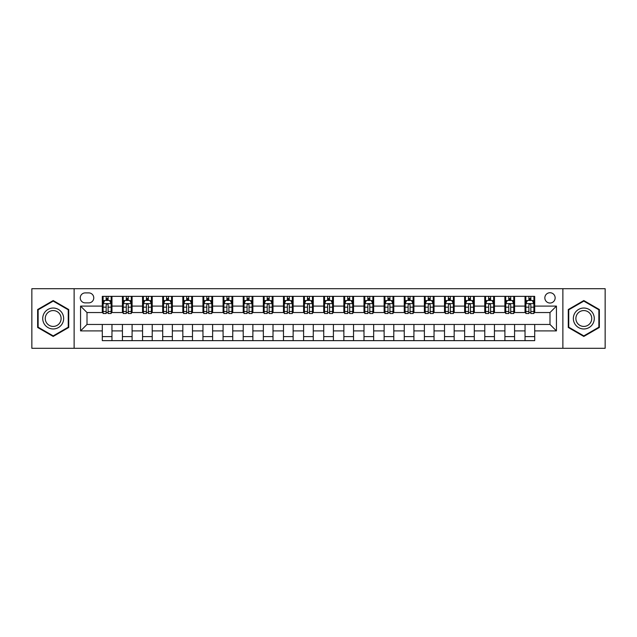 <?xml version="1.0" encoding="UTF-8"?>
<svg xmlns="http://www.w3.org/2000/svg" width="637" height="637" viewBox="0 0 637 637"><rect width="100%" height="100%" fill="white"/><g stroke="black" fill="none" stroke-linecap="round" stroke-linejoin="round"><path stroke-width="0.96" d="M549.994 292.733A5.152 5.152 0 0 0 544.842 297.885A5.152 5.152 0 0 0 549.994 303.037A5.152 5.152 0 0 0 555.146 297.885A5.152 5.152 0 0 0 549.994 292.733M562.877 348.296L605.15 348.296L605.15 288.704L562.877 288.704L562.877 348.296L74.123 348.296L74.123 288.704L31.85 288.704L31.85 348.296L74.123 348.296M85.231 302.878L88.774 302.878A4.992 4.992 0 0 0 93.766 297.885A4.992 4.992 0 0 0 88.774 292.893L85.231 292.893A4.992 4.992 0 0 0 80.246 297.885A4.992 4.992 0 0 0 85.231 302.878M562.877 288.704L74.123 288.704M102.302 330.898L80.565 330.898L80.565 306.102L102.302 306.102L102.302 312.544L87.006 312.544L87.006 324.456L102.302 324.456L102.302 340.644L534.698 340.644L534.698 324.456L549.994 324.456L549.994 312.544L534.698 312.544L534.698 306.102L556.435 306.102L556.435 330.898L534.698 330.898M534.698 306.102L534.698 296.356L102.302 296.356L102.302 306.102M525.031 296.356L525.031 312.544L525.836 312.544M528.901 312.544L530.828 312.544M533.894 312.544L534.698 312.544M525.031 312.544L513.756 312.544M504.902 296.356L504.902 312.544L505.706 312.544M508.772 312.544L510.699 312.544M504.902 312.544L493.627 312.544M484.773 296.356L484.773 312.544L485.577 312.544M488.635 312.544L490.57 312.544M484.773 312.544L473.498 312.544M464.644 296.356L464.644 312.544L465.448 312.544M468.506 312.544L470.44 312.544M464.644 312.544L453.369 312.544M444.515 296.356L444.515 312.544L445.319 312.544M448.376 312.544L450.311 312.544M444.515 312.544L433.24 312.544M424.385 296.356L424.385 312.544L425.19 312.544M428.247 312.544L430.182 312.544M424.385 312.544L413.11 312.544M404.256 296.356L404.256 312.544L405.06 312.544M408.118 312.544L410.053 312.544M404.256 312.544L392.981 312.544M384.127 296.356L384.127 312.544L384.931 312.544M387.989 312.544L389.924 312.544M384.127 312.544L372.852 312.544M363.99 296.356L363.99 312.544L364.802 312.544M367.86 312.544L369.794 312.544M363.99 312.544L352.723 312.544M343.861 296.356L343.861 312.544L344.673 312.544M347.73 312.544L349.657 312.544M343.861 312.544L332.594 312.544M323.731 296.356L323.731 312.544L324.536 312.544M327.601 312.544L329.528 312.544M323.731 312.544L312.464 312.544M303.602 296.356L303.602 312.544L304.406 312.544M307.472 312.544L309.399 312.544M303.602 312.544L292.327 312.544M283.473 296.356L283.473 312.544L284.277 312.544M287.343 312.544L289.27 312.544M283.473 312.544L272.198 312.544M263.344 296.356L263.344 312.544L264.148 312.544M267.206 312.544L269.14 312.544M263.344 312.544L252.069 312.544M243.215 296.356L243.215 312.544L244.019 312.544M247.076 312.544L249.011 312.544M243.215 312.544L231.94 312.544M223.085 296.356L223.085 312.544L223.89 312.544M226.947 312.544L228.882 312.544M223.085 312.544L211.81 312.544M202.956 296.356L202.956 312.544L203.76 312.544M206.818 312.544L208.753 312.544M202.956 312.544L191.681 312.544M182.827 296.356L182.827 312.544L183.631 312.544M186.689 312.544L188.624 312.544M182.827 312.544L171.552 312.544M162.698 296.356L162.698 312.544L163.502 312.544M166.56 312.544L168.494 312.544M162.698 312.544L151.423 312.544M142.561 296.356L142.561 312.544L143.373 312.544M146.43 312.544L148.365 312.544M142.561 312.544L131.294 312.544M122.431 296.356L122.431 312.544L123.244 312.544M126.301 312.544L128.228 312.544M122.431 312.544L111.164 312.544M102.302 312.544L103.106 312.544M106.172 312.544L108.099 312.544M102.302 324.456L111.969 324.456L111.969 340.644M534.698 324.456L111.969 324.456M111.969 296.356L111.969 312.544M102.302 300.385L103.106 300.385M106.172 300.385L108.099 300.385M111.164 300.385L111.969 300.385M102.302 336.615L111.969 336.615M122.431 324.456L122.431 340.644M132.098 296.356L132.098 312.544M122.431 300.385L123.244 300.385M126.301 300.385L128.228 300.385M131.294 300.385L132.098 300.385M132.098 324.456L132.098 340.644M122.431 336.615L132.098 336.615M142.561 324.456L142.561 340.644M152.227 324.456L152.227 340.644M142.561 336.615L152.227 336.615M152.227 296.356L152.227 312.544M142.561 300.385L143.373 300.385M146.43 300.385L148.365 300.385M151.423 300.385L152.227 300.385M162.698 324.456L162.698 340.644M172.356 324.456L172.356 340.644M162.698 336.615L172.356 336.615M172.356 296.356L172.356 312.544M162.698 300.385L163.502 300.385M166.56 300.385L168.494 300.385M171.552 300.385L172.356 300.385M182.827 324.456L182.827 340.644M192.485 324.456L192.485 340.644M182.827 336.615L192.485 336.615M192.485 296.356L192.485 312.544M182.827 300.385L183.631 300.385M186.689 300.385L188.624 300.385M191.681 300.385L192.485 300.385M202.956 324.456L202.956 340.644M212.615 324.456L212.615 340.644M202.956 336.615L212.615 336.615M212.615 296.356L212.615 312.544M202.956 300.385L203.76 300.385M206.818 300.385L208.753 300.385M211.81 300.385L212.615 300.385M223.085 324.456L223.085 340.644M232.744 324.456L232.744 340.644M223.085 336.615L232.744 336.615M232.744 296.356L232.744 312.544M223.085 300.385L223.89 300.385M226.947 300.385L228.882 300.385M231.94 300.385L232.744 300.385M243.215 324.456L243.215 340.644M252.873 324.456L252.873 340.644M243.215 336.615L252.873 336.615M252.873 296.356L252.873 312.544M243.215 300.385L244.019 300.385M247.076 300.385L249.011 300.385M252.069 300.385L252.873 300.385M263.344 324.456L263.344 340.644M273.01 324.456L273.01 340.644M263.344 336.615L273.01 336.615M273.01 296.356L273.01 312.544M263.344 300.385L264.148 300.385M267.206 300.385L269.14 300.385M272.198 300.385L273.01 300.385M283.473 324.456L283.473 340.644M293.139 324.456L293.139 340.644M283.473 336.615L293.139 336.615M293.139 296.356L293.139 312.544M283.473 300.385L284.277 300.385M287.343 300.385L289.27 300.385M292.327 300.385L293.139 300.385M303.602 324.456L303.602 340.644M313.269 324.456L313.269 340.644M303.602 336.615L313.269 336.615M313.269 296.356L313.269 312.544M303.602 300.385L304.406 300.385M307.472 300.385L309.399 300.385M312.464 300.385L313.269 300.385M323.731 324.456L323.731 340.644M333.398 324.456L333.398 340.644M323.731 336.615L333.398 336.615M333.398 296.356L333.398 312.544M323.731 300.385L324.536 300.385M327.601 300.385L329.528 300.385M332.594 300.385L333.398 300.385M343.861 324.456L343.861 340.644M353.527 324.456L353.527 340.644M343.861 336.615L353.527 336.615M353.527 296.356L353.527 312.544M343.861 300.385L344.673 300.385M347.73 300.385L349.657 300.385M352.723 300.385L353.527 300.385M363.99 324.456L363.99 340.644M373.656 324.456L373.656 340.644M363.99 336.615L373.656 336.615M373.656 296.356L373.656 312.544M363.99 300.385L364.802 300.385M367.86 300.385L369.794 300.385M372.852 300.385L373.656 300.385M384.127 324.456L384.127 340.644M393.785 324.456L393.785 340.644M384.127 336.615L393.785 336.615M393.785 296.356L393.785 312.544M384.127 300.385L384.931 300.385M387.989 300.385L389.924 300.385M392.981 300.385L393.785 300.385M404.256 324.456L404.256 340.644M413.915 324.456L413.915 340.644M404.256 336.615L413.915 336.615M413.915 296.356L413.915 312.544M404.256 300.385L405.06 300.385M408.118 300.385L410.053 300.385M413.11 300.385L413.915 300.385M424.385 324.456L424.385 340.644M434.044 324.456L434.044 340.644M424.385 336.615L434.044 336.615M434.044 296.356L434.044 312.544M424.385 300.385L425.19 300.385M428.247 300.385L430.182 300.385M433.24 300.385L434.044 300.385M444.515 324.456L444.515 340.644M454.173 324.456L454.173 340.644M444.515 336.615L454.173 336.615M454.173 296.356L454.173 312.544M444.515 300.385L445.319 300.385M448.376 300.385L450.311 300.385M453.369 300.385L454.173 300.385M464.644 324.456L464.644 340.644M474.302 324.456L474.302 340.644M464.644 336.615L474.302 336.615M474.302 296.356L474.302 312.544M464.644 300.385L465.448 300.385M468.506 300.385L470.44 300.385M473.498 300.385L474.302 300.385M484.773 324.456L484.773 340.644M494.439 324.456L494.439 340.644M484.773 336.615L494.439 336.615M494.439 296.356L494.439 312.544M484.773 300.385L485.577 300.385M488.635 300.385L490.57 300.385M493.627 300.385L494.439 300.385M504.902 324.456L504.902 340.644M514.569 324.456L514.569 340.644M504.902 336.615L514.569 336.615M514.569 296.356L514.569 312.544M504.902 300.385L505.706 300.385M508.772 300.385L510.699 300.385M513.756 300.385L514.569 300.385M525.031 324.456L525.031 340.644M525.031 336.615L534.698 336.615M525.031 300.385L525.836 300.385M528.901 300.385L530.828 300.385M533.894 300.385L534.698 300.385M87.006 312.544L80.565 306.102M87.006 324.456L80.565 330.898M556.435 306.102L549.994 312.544M556.435 330.898L549.994 324.456M53.189 336.447L68.724 327.474L68.724 309.526L53.189 300.553L37.647 309.526L37.647 327.474L53.189 336.447M599.353 309.526L583.811 300.553L568.276 309.526L568.276 327.474L583.811 336.447L599.353 327.474L599.353 309.526M108.099 298.45L106.172 298.45M111.164 311.485L108.099 311.485L108.099 313.508L111.164 313.508L111.164 303.682L109.548 300.465L104.723 300.465L103.106 303.682L103.106 313.508L106.172 313.508L106.172 311.485L103.106 311.485M103.106 303.682L103.106 296.356M111.164 303.682L111.164 296.356M106.172 300.465L106.172 296.356M108.099 296.356L108.099 300.465M108.099 311.485L108.099 304.892C107.462 303.65 106.817 303.65 106.172 304.892L106.172 311.485M128.228 298.45L126.301 298.45M131.294 311.485L128.228 311.485L128.228 313.508L131.294 313.508L131.294 303.682L129.685 300.465L124.852 300.465L123.244 303.682L123.244 313.508L126.301 313.508L126.301 311.485L123.244 311.485M123.244 303.682L123.244 296.356M131.294 303.682L131.294 296.356M126.301 300.465L126.301 296.356M128.228 296.356L128.228 300.465M128.228 311.485L128.228 304.892C127.591 303.65 126.946 303.65 126.301 304.892L126.301 311.485M148.365 298.45L146.43 298.45M151.423 311.485L148.365 311.485L148.365 313.508L151.423 313.508L151.423 303.682L149.814 300.465L144.981 300.465L143.373 303.682L143.373 313.508L146.43 313.508L146.43 311.485L143.373 311.485M143.373 303.682L143.373 296.356M151.423 303.682L151.423 296.356M146.43 300.465L146.43 296.356M148.365 296.356L148.365 300.465M148.365 311.485L148.365 304.892C147.72 303.65 147.075 303.65 146.43 304.892L146.43 311.485M168.494 298.45L166.56 298.45M171.552 311.485L168.494 311.485L168.494 313.508L171.552 313.508L171.552 303.682L169.944 300.465L165.11 300.465L163.502 303.682L163.502 313.508L166.56 313.508L166.56 311.485L163.502 311.485M163.502 303.682L163.502 296.356M171.552 303.682L171.552 296.356M166.56 300.465L166.56 296.356M168.494 296.356L168.494 300.465M168.494 311.485L168.494 304.892C167.85 303.65 167.205 303.65 166.56 304.892L166.56 311.485M188.624 298.45L186.689 298.45M191.681 311.485L188.624 311.485L188.624 313.508L191.681 313.508L191.681 303.682L190.073 300.465L185.24 300.465L183.631 303.682L183.631 313.508L186.689 313.508L186.689 311.485L183.631 311.485M183.631 303.682L183.631 296.356M191.681 303.682L191.681 296.356M186.689 300.465L186.689 296.356M188.624 296.356L188.624 300.465M188.624 311.485L188.624 304.892C187.979 303.65 187.334 303.65 186.689 304.892L186.689 311.485M62.251 313.269A10.471 10.471 0 0 0 47.95 309.439A10.471 10.471 0 0 0 44.12 323.731A10.471 10.471 0 0 0 58.421 327.561A10.471 10.471 0 0 0 62.251 313.269M60.053 314.535A7.923 7.923 0 0 0 49.224 311.636A7.923 7.923 0 0 0 46.326 322.465A7.923 7.923 0 0 0 57.147 325.364A7.923 7.923 0 0 0 60.053 314.535M53.189 335.89L38.132 327.195L38.132 309.805L53.189 301.11L68.247 309.805L68.247 327.195L53.189 335.89M583.811 328.971A10.471 10.471 0 0 0 594.281 318.5A10.471 10.471 0 0 0 583.811 308.029A10.471 10.471 0 0 0 573.348 318.5A10.471 10.471 0 0 0 583.811 328.971M583.811 326.423A7.923 7.923 0 0 0 591.741 318.5A7.923 7.923 0 0 0 583.811 310.577A7.923 7.923 0 0 0 575.888 318.5A7.923 7.923 0 0 0 583.811 326.423M568.753 309.805L583.811 301.11L598.868 309.805L598.868 327.195L583.811 335.89L568.753 327.195L568.753 309.805M208.753 298.45L206.818 298.45M211.81 311.485L208.753 311.485L208.753 313.508L211.81 313.508L211.81 303.682L210.202 300.465L205.369 300.465L203.76 303.682L203.76 313.508L206.818 313.508L206.818 311.485L203.76 311.485M203.76 303.682L203.76 296.356M211.81 303.682L211.81 296.356M206.818 300.465L206.818 296.356M208.753 296.356L208.753 300.465M208.753 311.485L208.753 304.892C208.108 303.65 207.463 303.65 206.818 304.892L206.818 311.485M228.882 298.45L226.947 298.45M231.94 311.485L228.882 311.485L228.882 313.508L231.94 313.508L231.94 303.682L230.331 300.465L225.498 300.465L223.89 303.682L223.89 313.508L226.947 313.508L226.947 311.485L223.89 311.485M223.89 303.682L223.89 296.356M231.94 303.682L231.94 296.356M226.947 300.465L226.947 296.356M228.882 296.356L228.882 300.465M228.882 311.485L228.882 304.892C228.237 303.65 227.592 303.65 226.947 304.892L226.947 311.485M249.011 298.45L247.076 298.45M252.069 311.485L249.011 311.485L249.011 313.508L252.069 313.508L252.069 303.682L250.46 300.465L245.627 300.465L244.019 303.682L244.019 313.508L247.076 313.508L247.076 311.485L244.019 311.485M244.019 303.682L244.019 296.356M252.069 303.682L252.069 296.356M247.076 300.465L247.076 296.356M249.011 296.356L249.011 300.465M249.011 311.485L249.011 304.892C248.366 303.65 247.721 303.65 247.076 304.892L247.076 311.485M269.14 298.45L267.206 298.45M272.198 311.485L269.14 311.485L269.14 313.508L272.198 313.508L272.198 303.682L270.59 300.465L265.756 300.465L264.148 303.682L264.148 313.508L267.206 313.508L267.206 311.485L264.148 311.485M264.148 303.682L264.148 296.356M272.198 303.682L272.198 296.356M267.206 300.465L267.206 296.356M269.14 296.356L269.14 300.465M269.14 311.485L269.14 304.892C268.495 303.65 267.851 303.65 267.206 304.892L267.206 311.485M289.27 298.45L287.343 298.45M292.327 311.485L289.27 311.485L289.27 313.508L292.327 313.508L292.327 303.682L290.719 300.465L285.886 300.465L284.277 303.682L284.277 313.508L287.343 313.508L287.343 311.485L284.277 311.485M284.277 303.682L284.277 296.356M292.327 303.682L292.327 296.356M287.343 300.465L287.343 296.356M289.27 296.356L289.27 300.465M289.27 311.485L289.27 304.892C288.625 303.65 287.988 303.65 287.343 304.892L287.343 311.485M309.399 298.45L307.472 298.45M312.464 311.485L309.399 311.485L309.399 313.508L312.464 313.508L312.464 303.682L310.848 300.465L306.023 300.465L304.406 303.682L304.406 313.508L307.472 313.508L307.472 311.485L304.406 311.485M304.406 303.682L304.406 296.356M312.464 303.682L312.464 296.356M307.472 300.465L307.472 296.356M309.399 296.356L309.399 300.465M309.399 311.485L309.399 304.892C308.762 303.65 308.117 303.65 307.472 304.892L307.472 311.485M329.528 298.45L327.601 298.45M332.594 311.485L329.528 311.485L329.528 313.508L332.594 313.508L332.594 303.682L330.977 300.465L326.152 300.465L324.536 303.682L324.536 313.508L327.601 313.508L327.601 311.485L324.536 311.485M324.536 303.682L324.536 296.356M332.594 303.682L332.594 296.356M327.601 300.465L327.601 296.356M329.528 296.356L329.528 300.465M329.528 311.485L329.528 304.892C328.891 303.65 328.246 303.65 327.601 304.892L327.601 311.485M349.657 298.45L347.73 298.45M352.723 311.485L349.657 311.485L349.657 313.508L352.723 313.508L352.723 303.682L351.114 300.465L346.281 300.465L344.673 303.682L344.673 313.508L347.73 313.508L347.73 311.485L344.673 311.485M344.673 303.682L344.673 296.356M352.723 303.682L352.723 296.356M347.73 300.465L347.73 296.356M349.657 296.356L349.657 300.465M349.657 311.485L349.657 304.892C349.02 303.65 348.375 303.65 347.73 304.892L347.73 311.485M369.794 298.45L367.86 298.45M372.852 311.485L369.794 311.485L369.794 313.508L372.852 313.508L372.852 303.682L371.244 300.465L366.41 300.465L364.802 303.682L364.802 313.508L367.86 313.508L367.86 311.485L364.802 311.485M364.802 303.682L364.802 296.356M372.852 303.682L372.852 296.356M367.86 300.465L367.86 296.356M369.794 296.356L369.794 300.465M369.794 311.485L369.794 304.892C369.149 303.65 368.505 303.65 367.86 304.892L367.86 311.485M389.924 298.45L387.989 298.45M392.981 311.485L389.924 311.485L389.924 313.508L392.981 313.508L392.981 303.682L391.373 300.465L386.54 300.465L384.931 303.682L384.931 313.508L387.989 313.508L387.989 311.485L384.931 311.485M384.931 303.682L384.931 296.356M392.981 303.682L392.981 296.356M387.989 300.465L387.989 296.356M389.924 296.356L389.924 300.465M389.924 311.485L389.924 304.892C389.279 303.65 388.634 303.65 387.989 304.892L387.989 311.485M410.053 298.45L408.118 298.45M413.11 311.485L410.053 311.485L410.053 313.508L413.11 313.508L413.11 303.682L411.502 300.465L406.669 300.465L405.06 303.682L405.06 313.508L408.118 313.508L408.118 311.485L405.06 311.485M405.06 303.682L405.06 296.356M413.11 303.682L413.11 296.356M408.118 300.465L408.118 296.356M410.053 296.356L410.053 300.465M410.053 311.485L410.053 304.892C409.408 303.65 408.763 303.65 408.118 304.892L408.118 311.485M430.182 298.45L428.247 298.45M433.24 311.485L430.182 311.485L430.182 313.508L433.24 313.508L433.24 303.682L431.631 300.465L426.798 300.465L425.19 303.682L425.19 313.508L428.247 313.508L428.247 311.485L425.19 311.485M425.19 303.682L425.19 296.356M433.24 303.682L433.24 296.356M428.247 300.465L428.247 296.356M430.182 296.356L430.182 300.465M430.182 311.485L430.182 304.892C429.537 303.65 428.892 303.65 428.247 304.892L428.247 311.485M450.311 298.45L448.376 298.45M453.369 311.485L450.311 311.485L450.311 313.508L453.369 313.508L453.369 303.682L451.76 300.465L446.927 300.465L445.319 303.682L445.319 313.508L448.376 313.508L448.376 311.485L445.319 311.485M445.319 303.682L445.319 296.356M453.369 303.682L453.369 296.356M448.376 300.465L448.376 296.356M450.311 296.356L450.311 300.465M450.311 311.485L450.311 304.892C449.666 303.65 449.021 303.65 448.376 304.892L448.376 311.485M470.44 298.45L468.506 298.45M473.498 311.485L470.44 311.485L470.44 313.508L473.498 313.508L473.498 303.682L471.89 300.465L467.056 300.465L465.448 303.682L465.448 313.508L468.506 313.508L468.506 311.485L465.448 311.485M465.448 303.682L465.448 296.356M473.498 303.682L473.498 296.356M468.506 300.465L468.506 296.356M470.44 296.356L470.44 300.465M470.44 311.485L470.44 304.892C469.795 303.65 469.151 303.65 468.506 304.892L468.506 311.485M490.57 298.45L488.635 298.45M493.627 311.485L490.57 311.485L490.57 313.508L493.627 313.508L493.627 303.682L492.019 300.465L487.186 300.465L485.577 303.682L485.577 313.508L488.635 313.508L488.635 311.485L485.577 311.485M485.577 303.682L485.577 296.356M493.627 303.682L493.627 296.356M488.635 300.465L488.635 296.356M490.57 296.356L490.57 300.465M490.57 311.485L490.57 304.892C489.925 303.65 489.28 303.65 488.635 304.892L488.635 311.485M510.699 298.45L508.772 298.45M513.756 311.485L510.699 311.485L510.699 313.508L513.756 313.508L513.756 303.682L512.148 300.465L507.315 300.465L505.706 303.682L505.706 313.508L508.772 313.508L508.772 311.485L505.706 311.485M505.706 303.682L505.706 296.356M513.756 303.682L513.756 296.356M508.772 300.465L508.772 296.356M510.699 296.356L510.699 300.465M510.699 311.485L510.699 304.892C510.054 303.65 509.417 303.65 508.772 304.892L508.772 311.485M530.828 298.45L528.901 298.45M533.894 311.485L530.828 311.485L530.828 313.508L533.894 313.508L533.894 303.682L532.277 300.465L527.452 300.465L525.836 303.682L525.836 313.508L528.901 313.508L528.901 311.485L525.836 311.485M525.836 303.682L525.836 296.356M533.894 303.682L533.894 296.356M528.901 300.465L528.901 296.356M530.828 296.356L530.828 300.465M530.828 311.485L530.828 304.892C530.191 303.65 529.546 303.65 528.901 304.892L528.901 311.485M122.431 330.898L111.969 330.898M122.431 306.102L111.969 306.102M142.561 306.102L132.098 306.102M142.561 330.898L132.098 330.898M162.698 306.102L152.227 306.102M162.698 330.898L152.227 330.898M182.827 306.102L172.356 306.102M182.827 330.898L172.356 330.898M202.956 306.102L192.485 306.102M202.956 330.898L192.485 330.898M223.085 306.102L212.615 306.102M223.085 330.898L212.615 330.898M243.215 306.102L232.744 306.102M243.215 330.898L232.744 330.898M263.344 306.102L252.873 306.102M263.344 330.898L252.873 330.898M283.473 306.102L273.01 306.102M283.473 330.898L273.01 330.898M303.602 306.102L293.139 306.102M303.602 330.898L293.139 330.898M323.731 306.102L313.269 306.102M323.731 330.898L313.269 330.898M343.861 306.102L333.398 306.102M343.861 330.898L333.398 330.898M363.99 306.102L353.527 306.102M363.99 330.898L353.527 330.898M384.127 306.102L373.656 306.102M384.127 330.898L373.656 330.898M404.256 306.102L393.785 306.102M404.256 330.898L393.785 330.898M424.385 306.102L413.915 306.102M424.385 330.898L413.915 330.898M444.515 306.102L434.044 306.102M444.515 330.898L434.044 330.898M464.644 306.102L454.173 306.102M464.644 330.898L454.173 330.898M484.773 306.102L474.302 306.102M484.773 330.898L474.302 330.898M504.902 306.102L494.439 306.102M504.902 330.898L494.439 330.898M525.031 306.102L514.569 306.102M525.031 330.898L514.569 330.898M111.125 303.602L103.146 303.602M103.106 300.656L104.627 300.656M109.652 300.656L111.164 300.656M106.172 307.169L103.106 307.169M111.164 307.169L108.099 307.169M108.099 299.478L106.172 299.478M131.254 303.602L123.283 303.602M123.244 300.656L124.756 300.656M129.781 300.656L131.294 300.656M126.301 307.169L123.244 307.169M131.294 307.169L128.228 307.169M128.228 299.478L126.301 299.478M151.383 303.602L143.413 303.602M143.373 300.656L144.886 300.656M149.91 300.656L151.423 300.656M146.43 307.169L143.373 307.169M151.423 307.169L148.365 307.169M148.365 299.478L146.43 299.478M171.512 303.602L163.542 303.602M163.502 300.656L165.015 300.656M170.039 300.656L171.552 300.656M166.56 307.169L163.502 307.169M171.552 307.169L168.494 307.169M168.494 299.478L166.56 299.478M191.641 303.602L183.671 303.602M183.631 300.656L185.144 300.656M190.168 300.656L191.681 300.656M186.689 307.169L183.631 307.169M191.681 307.169L188.624 307.169M188.624 299.478L186.689 299.478M211.771 303.602L203.8 303.602M203.76 300.656L205.273 300.656M210.298 300.656L211.81 300.656M206.818 307.169L203.76 307.169M211.81 307.169L208.753 307.169M208.753 299.478L206.818 299.478M231.9 303.602L223.929 303.602M223.89 300.656L225.402 300.656M230.427 300.656L231.94 300.656M226.947 307.169L223.89 307.169M231.94 307.169L228.882 307.169M228.882 299.478L226.947 299.478M252.029 303.602L244.059 303.602M244.019 300.656L245.532 300.656M250.556 300.656L252.069 300.656M247.076 307.169L244.019 307.169M252.069 307.169L249.011 307.169M249.011 299.478L247.076 299.478M272.158 303.602L264.188 303.602M264.148 300.656L265.661 300.656M270.685 300.656L272.198 300.656M267.206 307.169L264.148 307.169M272.198 307.169L269.14 307.169M269.14 299.478L267.206 299.478M292.287 303.602L284.317 303.602M284.277 300.656L285.79 300.656M290.814 300.656L292.327 300.656M287.343 307.169L284.277 307.169M292.327 307.169L289.27 307.169M289.27 299.478L287.343 299.478M312.425 303.602L304.446 303.602M304.406 300.656L305.919 300.656M310.944 300.656L312.464 300.656M307.472 307.169L304.406 307.169M312.464 307.169L309.399 307.169M309.399 299.478L307.472 299.478M332.554 303.602L324.575 303.602M324.536 300.656L326.056 300.656M331.081 300.656L332.594 300.656M327.601 307.169L324.536 307.169M332.594 307.169L329.528 307.169M329.528 299.478L327.601 299.478M352.683 303.602L344.713 303.602M344.673 300.656L346.186 300.656M351.21 300.656L352.723 300.656M347.73 307.169L344.673 307.169M352.723 307.169L349.657 307.169M349.657 299.478L347.73 299.478M372.812 303.602L364.842 303.602M364.802 300.656L366.315 300.656M371.339 300.656L372.852 300.656M367.86 307.169L364.802 307.169M372.852 307.169L369.794 307.169M369.794 299.478L367.86 299.478M392.941 303.602L384.971 303.602M384.931 300.656L386.444 300.656M391.468 300.656L392.981 300.656M387.989 307.169L384.931 307.169M392.981 307.169L389.924 307.169M389.924 299.478L387.989 299.478M413.071 303.602L405.1 303.602M405.06 300.656L406.573 300.656M411.598 300.656L413.11 300.656M408.118 307.169L405.06 307.169M413.11 307.169L410.053 307.169M410.053 299.478L408.118 299.478M433.2 303.602L425.229 303.602M425.19 300.656L426.702 300.656M431.727 300.656L433.24 300.656M428.247 307.169L425.19 307.169M433.24 307.169L430.182 307.169M430.182 299.478L428.247 299.478M453.329 303.602L445.359 303.602M445.319 300.656L446.832 300.656M451.856 300.656L453.369 300.656M448.376 307.169L445.319 307.169M453.369 307.169L450.311 307.169M450.311 299.478L448.376 299.478M473.458 303.602L465.488 303.602M465.448 300.656L466.961 300.656M471.985 300.656L473.498 300.656M468.506 307.169L465.448 307.169M473.498 307.169L470.44 307.169M470.44 299.478L468.506 299.478M493.587 303.602L485.617 303.602M485.577 300.656L487.09 300.656M492.114 300.656L493.627 300.656M488.635 307.169L485.577 307.169M493.627 307.169L490.57 307.169M490.57 299.478L488.635 299.478M513.717 303.602L505.746 303.602M505.706 300.656L507.219 300.656M512.244 300.656L513.756 300.656M508.772 307.169L505.706 307.169M513.756 307.169L510.699 307.169M510.699 299.478L508.772 299.478M533.854 303.602L525.875 303.602M525.836 300.656L527.348 300.656M532.373 300.656L533.894 300.656M528.901 307.169L525.836 307.169M533.894 307.169L530.828 307.169M530.828 299.478L528.901 299.478"/></g></svg>
